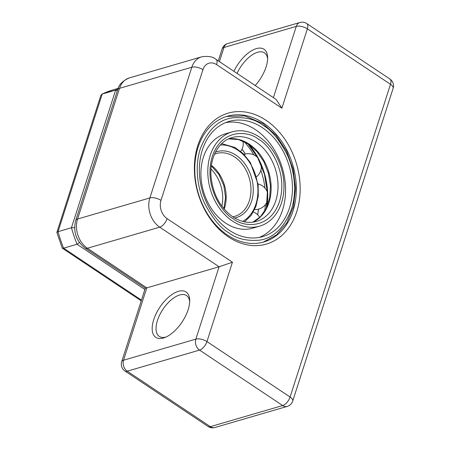 <?xml version="1.0" encoding="UTF-8"?>
<svg xmlns="http://www.w3.org/2000/svg" width="450" height="450" viewBox="0 0 450 450"><rect width="100%" height="100%" fill="white"/><g stroke="black" fill="none" stroke-linecap="round" stroke-linejoin="round"><path stroke-width="0.67" d="M266.001 120.268A68.203 51.396 -106.3 0 1 296.747 211.624A68.203 51.396 -106.3 0 1 228.532 236.959A68.203 51.396 -106.3 0 1 197.786 145.603A68.203 51.396 -106.3 0 1 266.001 120.268M227.559 235.125A65.475 49.337 73.7 0 0 263.88 241.971A65.475 49.337 73.7 0 0 296.336 188.685A65.475 49.337 73.7 0 0 263.526 123.103A65.475 49.337 73.7 0 0 227.205 116.263A65.475 49.337 73.7 0 0 194.754 169.549A65.475 49.337 73.7 0 0 227.559 235.125M153.726 319.691A27.281 13.348 123.7 0 1 174.426 293.023A27.281 13.348 123.7 0 1 189.703 300.037A27.281 13.348 123.7 0 1 188.156 309.645A27.281 13.348 123.7 0 1 164.638 337.607A27.281 13.348 123.7 0 1 153.726 319.691M189.703 301.506A24.553 12.015 -56.3 0 0 186.547 295.566A24.553 12.015 -56.3 0 0 171.045 300.032A24.553 12.015 -56.3 0 0 157.427 320.507A24.553 12.015 -56.3 0 0 159.294 336.414A24.553 12.015 -56.3 0 0 165.994 337.044M233.916 71.308A27.281 13.348 123.7 0 1 254.526 49.264A27.281 13.348 123.7 0 1 267.632 57.319A27.281 13.348 123.7 0 1 266.085 66.926A27.281 13.348 123.7 0 1 255.206 85.511M267.632 58.792A24.553 12.015 -56.3 0 0 264.476 52.847A24.553 12.015 -56.3 0 0 237.06 73.406M208.069 426.454A8.184 8.184 0 0 0 214.903 427.5A8.184 6.165 73.7 0 1 210.364 426.645A8.184 4.005 123.7 0 1 208.069 426.454L124.942 370.991A8.184 4.005 -56.3 0 0 127.237 371.183L210.364 426.645L282.673 405.551L199.547 350.089L127.237 371.183A8.184 6.165 73.7 0 1 123.547 360.219A8.184 3.594 -162.2 0 0 121.691 361.682L145.282 288.214L146.779 287.876L123.547 360.219L195.857 339.126L219.083 266.777L159.711 227.166L87.401 248.259L146.779 287.876L219.083 266.777L232.436 262.232L206.961 341.584L290.087 397.041L390.493 84.308L307.367 28.851L281.891 108.203L276.137 99.478L215.955 59.321A8.184 4.005 123.7 0 1 216.574 64.626A13.641 10.277 73.7 0 0 202.933 69.688L160.971 200.385A13.641 10.277 73.7 0 0 167.124 218.655L232.436 262.232M229.449 230.389A60.019 45.225 73.7 0 0 262.699 236.632A60.019 45.225 73.7 0 0 292.444 187.757A60.019 45.225 73.7 0 0 262.327 127.642A60.019 45.225 73.7 0 0 229.078 121.399A60.019 45.225 73.7 0 0 199.333 170.274A60.019 45.225 73.7 0 0 229.449 230.389M259.2 237.454A60.019 45.225 73.7 0 0 285.514 187.442A60.019 45.225 73.7 0 0 255.442 129.651A60.019 45.225 73.7 0 0 225.692 122.586M232.138 131.873L225.248 133.881A49.106 37.007 73.7 0 0 200.908 173.874A49.106 37.007 73.7 0 0 225.551 223.059A49.106 37.007 73.7 0 0 252.754 228.167L259.644 226.159A49.106 37.007 -106.3 0 1 232.436 221.046A49.106 37.007 -106.3 0 1 207.799 171.861A49.106 37.007 -106.3 0 1 232.138 131.873A49.106 37.007 -106.3 0 1 259.341 136.98A49.106 37.007 -106.3 0 1 283.984 186.171A49.106 37.007 -106.3 0 1 259.644 226.159M144.861 289.513L77.017 244.249A122.766 92.509 -106.3 0 1 71.46 227.728L115.639 90.135L102.206 94.05A122.766 92.509 -106.3 0 1 113.029 89.893L118.17 88.391M117.293 90.951L115.639 90.135A122.766 92.509 -106.3 0 1 117.906 89.089M79.419 242.505L77.017 244.249L63.591 248.169A122.766 92.509 -106.3 0 1 58.033 231.649L71.46 227.728L74.633 227.683M56.886 232.341L100.879 95.304L102.206 94.05L58.033 231.649L56.88 232.526L62.263 248.175L63.591 248.169L141.457 300.122M77.563 219.026L149.873 197.933L191.829 67.236L119.526 88.329L77.563 219.026A21.825 16.447 73.7 0 0 87.401 248.259A8.184 4.005 -56.3 0 1 85.106 248.068C76.134 240.953 73.001 231.761 75.707 220.483A8.184 3.594 17.8 0 1 77.563 219.026M273.386 97.644L296.263 26.398L223.954 47.492L219.414 61.633M281.891 108.203L216.574 64.626M167.124 218.655A8.184 4.005 -56.3 0 1 159.711 227.166A21.825 16.447 -106.3 0 1 149.873 197.933A8.184 3.594 17.8 0 1 160.971 200.385M202.933 69.688A8.184 3.594 17.8 0 0 191.829 67.236A21.825 16.447 -106.3 0 1 201.555 56.846L129.246 77.946A21.825 16.447 73.7 0 0 119.526 88.329A8.184 3.594 17.8 0 0 117.669 89.792C118.755 84.78 122.614 80.831 129.246 77.946M195.857 339.126A8.184 6.165 73.7 0 0 199.547 350.089A8.184 4.005 -56.3 0 0 206.961 341.584A8.184 3.594 17.8 0 0 195.857 339.126M292.714 401.051A8.184 3.594 17.8 0 0 290.087 397.041A8.184 4.005 123.7 0 1 282.673 405.551A8.184 6.165 73.7 0 0 287.213 406.406A8.184 8.184 0 0 0 292.714 401.051L393.12 88.318A8.184 8.184 0 0 0 389.869 79.009L306.743 23.546A8.184 8.184 0 0 0 299.908 22.5A8.184 6.165 73.7 0 0 296.263 26.398A8.184 3.594 -162.2 0 1 307.367 28.851A8.184 4.005 -56.3 0 0 306.743 23.546M222.097 48.949A8.184 3.594 17.8 0 1 223.954 47.492A8.184 6.165 73.7 0 1 227.599 43.594A8.184 8.184 0 0 0 222.097 48.949L218.273 60.868M389.869 79.009A8.184 4.005 -56.3 0 1 390.493 84.308A8.184 3.594 17.8 0 1 393.12 88.318M221.867 206.162A32.738 24.671 73.7 0 0 211.039 169.042M232.791 216.821L234.743 216.371A32.738 24.671 73.7 0 0 250.942 188.443A32.738 24.671 73.7 0 0 232.627 155.751A32.738 24.671 73.7 0 0 216.405 153.512L214.515 154.181M215.477 152.151A34.374 25.903 -106.3 0 1 234.011 153.99A34.374 25.903 -106.3 0 1 253.271 189.343A34.374 25.903 -106.3 0 1 234.692 218.019M242.657 221.422A40.376 30.426 73.7 0 0 257.67 185.619A40.376 30.426 73.7 0 0 235.305 148.641A40.376 30.426 73.7 0 0 220.359 145.001M211.421 165.352A32.738 24.671 -106.3 0 1 224.173 209.07M242.044 149.158A68.197 51.39 -106.3 0 1 245.362 154.035M258.457 209.171A68.197 51.39 -106.3 0 1 257.659 214.779M257.614 214.74A68.203 51.396 73.7 0 0 258.401 209.183M245.306 154.046A68.203 51.396 73.7 0 0 242.021 149.214M248.507 144.124A61.656 46.462 -106.3 0 1 266.856 207.028M266.591 207.624A62.083 46.783 73.7 0 0 247.961 143.764M264.577 211.382A67.151 50.602 73.7 0 0 265.41 204.581M264.988 188.123A67.151 50.602 73.7 0 0 260.837 170.224M253.856 154.912A67.151 50.602 73.7 0 0 244.243 141.671M252.917 222.159A43.65 32.895 73.7 0 0 271.08 185.529A43.65 32.895 73.7 0 0 249.238 144.163A43.65 32.895 73.7 0 0 228.617 138.864M263.076 125.308C271.221 129.859 279.186 139.506 286.965 154.237C294.103 168.992 297.444 191.222 291.426 209.329C284.153 227.925 273.499 238.202 259.464 240.171C246.639 241.194 236.385 238.708 228.701 232.723C220.556 228.172 212.597 218.526 204.817 203.794C197.674 189.039 194.333 166.809 200.351 148.697C207.624 130.106 218.278 119.829 232.318 117.861C245.138 116.837 255.392 119.323 263.076 125.308M233.184 218.711C242.522 226.862 269.685 230.501 279.546 201.426C288.489 171.737 268.948 144.276 258.593 139.32C249.261 131.169 222.092 127.53 212.231 156.606C203.287 186.294 222.829 213.756 233.184 218.711M256.123 142.155A43.65 32.895 -106.3 0 1 278.027 185.878A43.65 32.895 -106.3 0 1 256.393 221.422C248.743 223.566 240.936 222.075 232.976 216.945C220.494 207.973 213.216 194.788 211.134 177.396C209.205 158.203 218.571 141.114 231.941 137.616A43.65 32.895 -106.3 0 1 256.123 142.155M145.288 288.219L85.106 248.068M121.691 361.682A8.184 8.184 0 0 0 124.942 370.991M75.707 220.483L117.669 89.792M214.903 427.5L287.213 406.406M227.599 43.594L299.908 22.5M215.955 59.321C213.007 56.678 208.209 55.851 201.555 56.846M244.367 221.957L251.156 215.398L255.915 206.466L258.289 195.874L258.114 184.433L250.386 162.557L243.428 153.821L235.069 147.51L221.692 143.634M223.852 208.693L225.568 197.46L223.819 185.456L218.835 174.392L211.354 165.842M247.821 143.674L257.715 157.759L264.42 174.285L267.368 191.846L266.31 208.958M259.729 217.44A12.988 12.988 0 0 0 253.384 211.972M254.621 209.582A12.988 12.988 0 0 0 267.3 201.223M267.39 192.246A12.988 12.988 0 0 0 258.053 183.949M257.619 157.584A12.988 12.988 0 0 0 244.029 154.423M256.567 176.721A12.988 12.988 0 0 0 261.242 165.144M240.733 151.391A12.988 12.988 0 0 0 242.972 141.092M252.872 222.165L260.449 216.726L266.237 208.367L269.691 197.724L270.456 185.698L268.442 173.306L263.801 161.606L256.939 151.594L248.473 144.101L238.523 139.551L228.578 138.881M263.199 242.162L276.542 234.9L286.914 222.705L293.428 206.736L295.566 188.398L293.186 169.29L286.504 151.088L276.103 135.377L262.868 123.536L244.8 115.909L226.524 116.466M101.858 94.185L113.029 89.893M62.263 248.175L141.221 300.853"/></g></svg>
